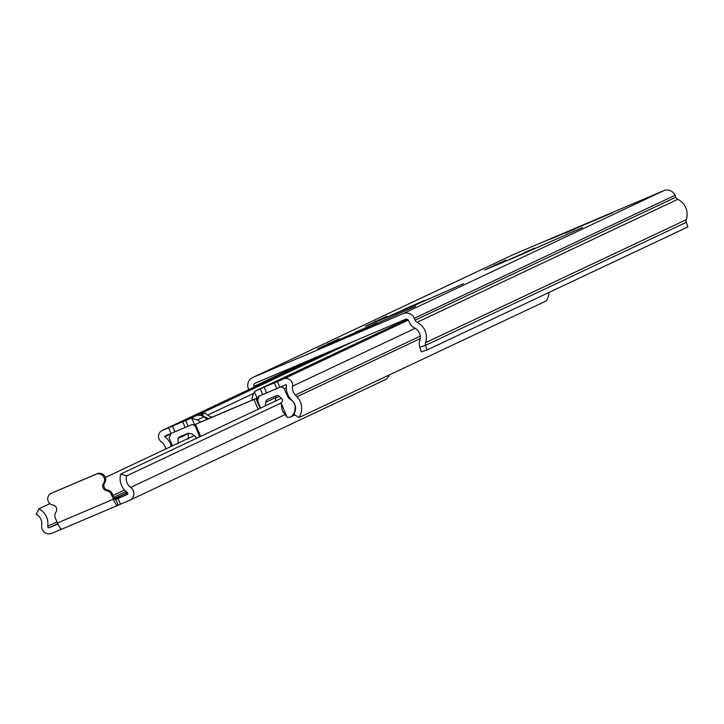 <?xml version="1.0" encoding="UTF-8"?>
<svg xmlns="http://www.w3.org/2000/svg" width="724" height="724" viewBox="0 0 724 724"><rect width="100%" height="100%" fill="white"/><g stroke="black" fill="none" stroke-linecap="round" stroke-linejoin="round"><path stroke-width="1.09" d="M534.52 248.106L524.067 252.649L534.52 248.106M506.049 260.007L484.637 270.007L515.588 257.129L582.549 227.508L517.217 256.332L496.04 265.147L506.049 260.007M523.271 253.418L508.728 259.726L523.271 253.418M424.354 300.487L402.716 309.89L424.354 300.487M386.86 316.225L365.448 326.234L396.399 313.356L463.369 283.736L398.028 312.56L376.851 321.375L386.86 316.225M404.083 309.646L389.539 315.954L404.083 309.646M376.679 322.976L355.041 332.379L376.679 322.976M339.185 338.723L317.773 348.724L348.724 335.855L415.694 306.225L350.353 335.058L329.176 343.864L339.185 338.723M356.407 332.135L341.864 338.443L356.407 332.135M575.453 228.802L565.227 233.237L575.453 228.802M334.841 342.307L324.614 346.742L334.841 342.307M254.314 387.032L254.034 386.381A2.48 2.425 64.7 0 1 255.301 383.15L405.467 319.365A2.48 2.425 64.7 0 1 408.68 320.696L409.476 322.569A10.326 10.118 -115.3 0 0 414.49 327.863A10.326 10.118 64.7 0 1 419.793 340.597A10.326 10.118 -115.3 0 0 419.775 347.194L421.296 351.828L427.079 349.964L687.8 226.965L686.271 222.322A4.127 4.045 64.7 0 1 686.28 219.689A16.525 16.19 -115.3 0 0 677.791 199.317A4.127 4.045 64.7 0 1 675.791 197.2L674.994 195.326A8.679 8.498 -115.3 0 0 663.763 190.674L513.587 254.45A8.679 8.498 -115.3 0 0 512.999 254.73M663.763 190.674L403.042 313.673L252.866 377.448A8.679 8.498 64.7 0 0 252.567 377.584L513.289 254.586M252.567 377.584A8.679 8.498 64.7 0 0 248.45 388.752L248.821 389.621M427.079 349.964L425.549 345.321L419.775 347.194M675.791 197.2L415.069 320.198L414.273 318.325A8.679 8.498 64.7 0 0 403.042 313.673M415.069 320.198A4.127 4.045 -115.3 0 0 417.069 322.316A16.525 16.19 64.7 0 1 425.558 342.687A4.127 4.045 -115.3 0 0 425.549 345.321L686.271 222.322M612.884 212.621L549.878 239.382M171.416 446.319A16.525 16.19 -115.3 0 0 164.782 436.807L164.837 436.092L191.598 424.726A2.063 2.027 64.7 0 1 193.598 424.979L195.199 426.183M328.026 352.262L162.42 430.391L185.679 420.508L188.104 426.21M277.346 381.575L256.776 390.308A8.263 8.1 -115.3 0 0 254.432 391.847L257.753 399.639L258.006 397.63A2.063 2.027 64.7 0 1 259.21 396.01L285.962 384.652L286.523 385.105A16.525 16.19 -115.3 0 0 291.012 399.34L292.632 401.024A10.326 10.118 64.7 0 1 293.853 414.065L298.912 417.594A16.525 16.19 -115.3 0 0 296.958 396.752L295.347 395.069A10.326 10.118 64.7 0 1 292.541 386.173A6.606 6.48 -115.3 0 0 283.527 378.951L277.346 381.575L279.772 387.277M254.432 391.847L252.314 396.598L252.006 400.254M257.644 401.06L257.753 399.639M207.109 419.296L203.878 416.87A8.263 8.1 64.7 0 0 195.869 415.866L183.299 421.196L199.444 414.173A8.263 8.1 -115.3 0 1 203.887 413.657M258.124 409.259L253.952 399.485L256.495 398.354L254.106 399.367A79.577 0.606 -23.1 0 0 197.724 423.314A76.952 0.588 156.9 0 1 253.138 399.802L194.566 424.689L191.896 418.4A8.263 8.1 -115.3 0 0 189.163 419.024L185.679 420.508M262.921 387.412A8.263 8.1 64.7 0 1 263.482 387.15L279.609 380.145L267.056 385.458A8.263 8.1 -115.3 0 0 265.681 386.218M162.42 430.391A6.606 6.48 -115.3 0 0 161.38 441.875A10.326 10.118 64.7 0 1 165.76 448.98M200.684 422.047L197.534 419.866L191.896 418.4M548.991 292.451A16.525 16.19 -115.3 0 1 546.222 300.922L298.912 417.594M295.021 414.879L290.46 417.024A8.326 8.163 64.7 0 1 287.147 417.268L282.423 410.761A9.312 9.131 64.7 0 1 282.251 410.345L281.066 403.015A9.312 9.131 64.7 0 1 281.926 401.883A2.063 2.018 64.7 0 0 282.007 399.024L278.568 395.711A1.747 1.71 64.7 0 0 276.984 395.476L268.052 399.268A3.882 3.801 64.7 0 0 265.663 402.327L275.799 397.548L275.41 401.105M172.511 445.794L169.072 437.721L171.154 433.414M292.243 400.625L292.179 400.662A22.987 22.525 64.7 0 1 288.595 398.155L289.609 397.675M288.595 398.155L285.88 392.616L286.912 392.127M253.952 399.485L195.498 424.318L200.648 436.373M178.204 443.839L178.032 438.409L178.964 437.106L187.887 433.314L191.76 433.721L195.371 436.5L196.204 438.473M186.982 426.689L172.231 432.952M276.604 395.639A3.882 3.801 -115.3 0 0 275.799 397.548M188.303 433.151L188.331 439.061M200.023 415.295L205.263 413.069A14.507 14.218 -115.3 0 0 212.15 417.151M265.274 405.883L265.663 402.327M199.733 436.807L194.566 424.689L195.498 424.318M260.097 408.327L255.952 398.616M203.001 416.716L203.842 416.363A14.507 14.218 64.7 0 1 201.915 414.653L205.263 413.069M203.842 416.363L208.575 418.671M200.295 415.341L201.915 414.653M295.591 408.427L294.958 408.725A9.557 9.367 64.7 0 1 290.46 417.024M292.179 400.662A8.634 8.462 64.7 0 1 294.958 408.725M260.45 395.485L279.147 387.566A4.063 3.982 -115.3 0 1 284.279 388.797L285.88 392.616M281.066 403.015L287.147 417.268M259.997 395.693A2.063 2.027 -115.3 0 0 258.921 396.815L257.445 400.58L260.64 408.074M256.495 398.354L257.445 400.58M188.168 433.631L178.032 438.409M188.168 438.4L178.041 443.178M282.604 411.169L282.251 410.345M284.279 388.797L286.315 387.829M127.297 492.483L125.189 493.334L127.207 492.42M61.694 529.19L117.569 505.461A7.439 1.484 67 0 1 113.333 499.243L111.261 494.383A6.199 6.073 -115.3 0 0 106.546 490.655A4.543 4.453 64.7 0 1 103.514 483.551A6.199 6.073 -115.3 0 0 96.075 474.256L51.359 493.252A6.199 6.073 -115.3 0 0 52.906 505.044A4.543 4.453 64.7 0 1 55.938 512.149A6.199 6.073 -115.3 0 0 55.359 518.122L57.44 522.981A7.439 1.484 -113 0 0 61.685 529.199A7.439 1.484 -113 0 1 61.685 529.199L117.578 505.461A7.439 1.484 67 0 0 117.596 505.452L118.265 505.135L115.831 499.433L115.161 499.75L114.446 498.718L112.374 493.849A6.199 6.073 -115.3 0 0 107.668 490.13A4.543 4.453 64.7 0 1 104.636 483.026A6.199 6.073 -115.3 0 0 97.188 473.731L52.472 492.727A6.199 6.073 -115.3 0 0 52.056 492.926M115.831 499.433L118.066 498.465L120.501 504.166L129.533 500.329A7.439 7.285 64.7 0 0 129.786 500.221L385.15 379.747A7.439 7.285 -115.3 0 0 389.032 375.077M120.501 504.166L118.265 505.135M61.522 529.217L60.879 529.488L60.345 528.258M57.902 524.022L49.404 527.624A1.24 1.213 64.7 0 1 47.721 526.276A16.525 16.19 -115.3 0 0 38.924 508.818L36.2 514.302A10.326 10.118 -115.3 0 1 41.702 525.208A7.439 7.285 64.7 0 0 51.838 533.326L60.879 529.488M114.492 498.818L120.084 496.501L114.609 499.053M127.677 492.899L114.374 498.546M114.32 498.411L127.596 492.773M281.066 403.042L126.637 475.894L120.79 474.048A16.525 16.19 -115.3 0 0 127.297 492.474A1.24 1.213 64.7 0 1 127.107 494.628L118.066 498.465M38.924 508.818L49.902 503.642M105.369 477.469L194.177 435.577M126.637 475.894A10.326 10.118 -115.3 0 0 130.7 487.415A7.439 7.285 64.7 0 1 129.786 500.221M130.039 500.094L384.897 379.865A7.439 7.285 -115.3 0 0 385.15 379.747M281.419 398.272L120.79 474.048M513.587 254.45L252.866 377.448M311.266 359.376L254.034 386.381M674.994 195.326L414.273 318.325M417.069 322.316L677.791 199.317M425.558 342.687L686.28 219.689M327.854 343.547L328.253 344.488M375.53 321.058L375.928 321.999M494.709 264.83L495.116 265.771M182.71 421.748L185.136 427.45M274.378 382.815L276.803 388.517M279.41 396.327L275.735 398.055M354.778 340.895L199.444 414.173M195.869 415.866L189.163 419.024M253.147 393.63L207.643 415.096M266.776 385.593L407.232 319.329L267.056 385.458M260.269 388.833L262.703 394.526M258.739 397.277L258.006 397.63M169.968 434.355L164.782 436.807M203.878 416.87L197.534 419.866M263.482 387.15L256.776 390.308M408.309 320.089L283.527 378.951M415.25 328.28L292.541 386.173M420.273 336.126L295.347 395.069M420.255 338.579L296.958 396.752M168.602 427.757L171.027 433.459M264.133 387.168L266.559 392.87M172.466 426.101L174.891 431.803M194.638 424.671L199.806 436.771M103.514 483.551L104.636 483.026M126.012 491.487L113.822 497.243M57.748 523.696L49.404 527.624M47.721 526.276L56.979 521.904M113.062 495.451L124.519 490.039M284.632 414.789L130.7 487.415M113.333 499.243L57.44 522.981M111.261 494.383L112.374 493.849M106.546 490.655L107.668 490.13M96.075 474.256L97.188 473.731M51.359 493.252L52.472 492.727M327.918 352.307L162.194 430.49M263.201 387.277L256.495 390.435M259.925 395.729L260.414 395.503M51.142 493.343L52.264 492.818"/></g></svg>
